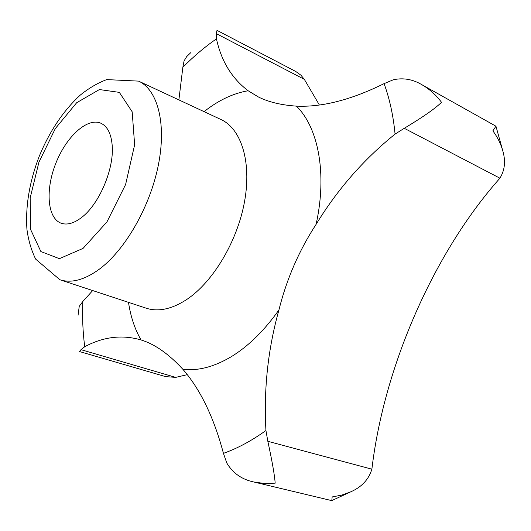 <?xml version="1.0" encoding="UTF-8"?>
<svg xmlns="http://www.w3.org/2000/svg" width="531" height="531" viewBox="0 0 531 531"><rect width="100%" height="100%" fill="white"/><g stroke="black" fill="none" stroke-linecap="round" stroke-linejoin="round"><path stroke-width="0.8" d="M165.639 376.632L175.715 377.375L80.991 349.67L79.497 351.549L165.639 376.632M78.064 315.281L79.232 306.367L82.809 301.495L92.679 290.563M128.495 302.365C130.659 316.708 134.841 329.24 141.04 339.946C154.773 344.134 168.705 353.905 182.837 369.251C200.346 389.376 213.88 417.406 223.438 453.348L226.79 463.005C232.824 473.121 241.764 479.433 253.606 481.949L331.809 500.64L332.154 496.943L341.785 495.098L350.878 491.772C361.777 486.954 368.773 479.427 371.859 469.185L267.836 441.301C272.257 461.784 274.7 475.743 275.164 483.177L264.325 483.489L253.606 481.949M267.836 441.301L265.938 430.515C263.622 389.389 267.949 349.199 278.934 309.938C286.581 279.213 298.966 250.685 316.091 224.367C327.315 173.863 318.401 127.646 296.437 106.127C322.078 107.342 351.29 99.841 384.072 83.626L393.411 79.75C403.202 77.639 412.614 79.245 421.647 84.568C429.46 89.075 436.084 94.996 441.52 102.33C435.028 108.656 422.616 117.311 404.264 128.296L499.903 178.19C504.881 170.172 505.817 160.966 502.718 150.578C500.7 143.582 497.421 137.011 492.881 130.865L495.947 126.212L421.647 84.568M296.437 106.127C281.297 105.118 268.62 102.071 258.411 96.981L248.143 90.755C231.861 78.422 221.301 61.125 216.456 38.876L216.217 33.579L304.343 79.358L319.357 104.965M81.694 217.405C74.001 223.339 67.152 225.277 61.151 223.212C47.266 218.228 45.221 189.74 55.848 163.249C66.249 136.666 87.25 117.305 100.784 123.185C107.461 126.265 111.271 133.785 112.214 145.746C114.145 169.064 99.124 204.256 81.694 217.405M499.903 178.19L499.054 179.199C433.933 252.842 384.265 366.098 372.052 467.824L371.859 469.185M187.264 374.66L175.715 377.375M141.04 339.946L141.007 339.94C122.15 334.47 103.392 336.727 84.734 346.716L80.991 349.67M316.091 224.367C337.464 189.394 363.795 159.307 395.071 134.104L404.264 128.296M178.881 99.901L182.85 67.291L184.078 60.886L186.7 56.578L190.715 52.702M304.343 79.358L300.971 75.236L295.74 71.466L217.013 30.373L216.217 33.579M223.438 453.348C237.457 448.403 251.621 440.79 265.938 430.515M83.048 248.408L106.95 221.905L125.608 184.516L134.635 144.79L132.179 111.802L119.342 92.374L99.423 89.553L76.683 102.715L55.324 128.562L38.922 162.207L30.167 197.93L30.698 229.684L40.88 251.555L59.399 258.663L83.048 248.408M182.837 369.251C197.811 371.116 213.88 366.974 231.045 356.839C248.269 346.371 264.232 330.74 278.934 309.938M82.809 301.495C82.192 317.113 82.829 332.187 84.734 346.716M395.071 134.104C393.259 115.433 389.588 98.607 384.072 83.626M59.884 279.751L146.198 308.192C158.265 312.075 171.732 309.208 186.6 299.597C212.944 282.18 237.357 241.426 244.532 201.641C251.78 161.816 241.253 128.754 220.949 119.508L138.578 81.117L106.704 79.597C97.439 83.108 88.538 88.352 79.995 95.328C62.977 111.191 49.337 131.648 39.075 156.691C29.424 181.974 25.375 206.214 26.942 229.412C28.402 240.337 31.309 250.247 35.67 259.135L59.884 279.751C71.267 283.415 84.283 279.996 98.912 269.502C124.865 250.506 149.921 207.123 158.284 165.426C166.714 123.69 157.734 89.805 138.578 81.117M248.143 90.755C233.242 93.27 218.546 100.233 204.057 111.636M216.456 38.876C204.787 46.96 193.589 56.432 182.85 67.291M331.915 500.534L350.885 491.772M496.067 126.624L502.711 150.578"/></g></svg>
